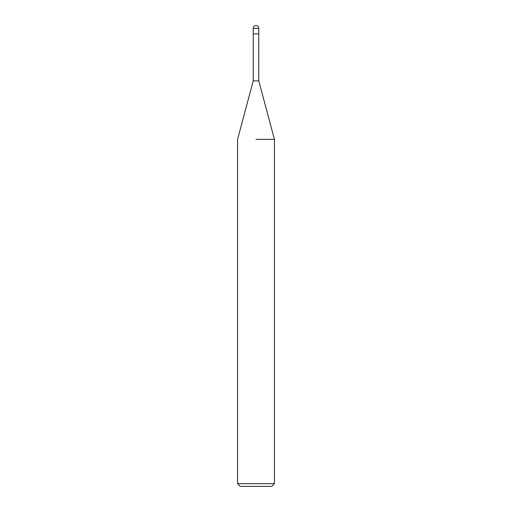 <?xml version="1.0" encoding="UTF-8"?>
<svg xmlns="http://www.w3.org/2000/svg" width="512" height="512" viewBox="0 0 512 512"><rect width="100%" height="100%" fill="white"/><g stroke="black" fill="none" stroke-linecap="round" stroke-linejoin="round"><path stroke-width="0.77" d="M253.235 28.365L258.765 28.365A2.765 2.765 0 0 0 256 25.6A2.765 2.765 0 0 0 253.235 28.365L253.235 80.896L258.765 80.896L274.432 139.366L274.432 483.635L237.568 483.635L240.333 486.4L271.667 486.4L274.432 483.635M256 33.894L258.765 33.894L258.765 80.896M256 139.366L274.432 139.366L256 139.366M253.235 33.894L258.765 33.894L258.765 28.365M253.235 80.896L237.568 139.366L237.568 483.635"/></g></svg>
